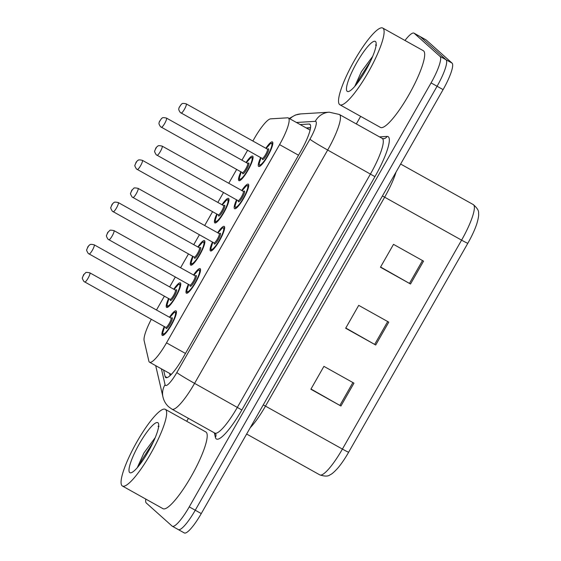 <?xml version="1.0" encoding="UTF-8"?>
<svg xmlns="http://www.w3.org/2000/svg" width="561" height="561" viewBox="0 0 561 561"><rect width="100%" height="100%" fill="white"/><g stroke="black" fill="none" stroke-linecap="round" stroke-linejoin="round"><path stroke-width="0.84" d="M197.858 247.001A14.06 2.854 119.2 0 1 204.442 240.613A14.06 2.854 119.2 0 1 204.555 240.69A14.06 2.854 119.2 0 1 199.926 254.561A14.06 2.854 119.2 0 1 190.74 265.164A14.06 2.854 119.2 0 1 190.635 265.094A14.06 2.854 119.2 0 1 192.718 256.209M221.953 204.758A14.06 2.854 119.2 0 1 228.544 198.37A14.06 2.854 119.2 0 1 228.65 198.447A14.06 2.854 119.2 0 1 224.021 212.317A14.06 2.854 119.2 0 1 214.835 222.92A14.06 2.854 119.2 0 1 214.73 222.85A14.06 2.854 119.2 0 1 216.812 213.958M246.048 162.508A14.06 2.854 119.2 0 1 252.639 156.126A14.06 2.854 119.2 0 1 252.745 156.203A14.06 2.854 119.2 0 1 248.116 170.074A14.06 2.854 119.2 0 1 238.93 180.677A14.06 2.854 119.2 0 1 238.825 180.6A14.06 2.854 119.2 0 1 240.907 171.715M173.763 289.245A14.06 2.854 119.2 0 1 180.347 282.856A14.06 2.854 119.2 0 1 180.46 282.933A14.06 2.854 119.2 0 1 175.831 296.804A14.06 2.854 119.2 0 1 166.645 307.407A14.06 2.854 119.2 0 1 166.54 307.337A14.06 2.854 119.2 0 1 168.623 298.452M193.531 275.023A14.06 2.854 119.2 0 1 200.123 268.642A14.06 2.854 119.2 0 1 200.228 268.719A14.06 2.854 119.2 0 1 195.6 282.583A14.06 2.854 119.2 0 1 186.413 293.193A14.06 2.854 119.2 0 1 186.308 293.115A14.06 2.854 119.2 0 1 188.391 284.231M217.626 232.78A14.06 2.854 119.2 0 1 224.218 226.399A14.06 2.854 119.2 0 1 224.323 226.476A14.06 2.854 119.2 0 1 219.702 240.339A14.06 2.854 119.2 0 1 210.515 250.949A14.06 2.854 119.2 0 1 210.403 250.872A14.06 2.854 119.2 0 1 212.486 241.987M241.721 190.537A14.06 2.854 119.2 0 1 248.313 184.155A14.06 2.854 119.2 0 1 248.418 184.232A14.06 2.854 119.2 0 1 243.797 198.096A14.06 2.854 119.2 0 1 234.61 208.706A14.06 2.854 119.2 0 1 234.498 208.629A14.06 2.854 119.2 0 1 236.581 199.744M265.816 148.293A14.06 2.854 119.2 0 1 272.408 141.912A14.06 2.854 119.2 0 1 272.513 141.989A14.06 2.854 119.2 0 1 267.892 155.853A14.06 2.854 119.2 0 1 258.705 166.463A14.06 2.854 119.2 0 1 258.6 166.386A14.06 2.854 119.2 0 1 260.676 157.501M169.436 317.267A14.06 2.854 119.2 0 1 176.028 310.885A14.06 2.854 119.2 0 1 176.133 310.962A14.06 2.854 119.2 0 1 171.505 324.826A14.06 2.854 119.2 0 1 162.318 335.436A14.06 2.854 119.2 0 1 162.213 335.359A14.06 2.854 119.2 0 1 164.296 326.474M151.33 319.237A26.36 5.344 -60.8 0 0 144.121 340.625L148.861 361.109A26.36 5.344 -60.8 0 0 149.373 362.083A26.36 5.344 -60.8 0 0 149.57 362.231A26.36 5.344 -60.8 0 0 166.505 342.855L279.567 144.626A26.36 5.344 -60.8 0 0 288.34 117.964A26.36 5.344 -60.8 0 0 287.632 117.817L270.619 118.848A26.36 5.344 -60.8 0 0 254.392 138.364L252.857 141.056M247.632 150.222L241.931 160.215M236.707 169.373L228.762 183.307M223.537 192.465L217.836 202.458M212.612 211.616L204.667 225.55M199.443 234.708L193.741 244.701M188.517 253.86L180.572 267.793M175.348 276.952L169.646 286.944M164.422 296.103L156.477 310.037M404.972 40.462A26.36 5.344 119.2 0 1 413.997 33.141L420.007 36.5A26.36 5.344 119.2 0 1 420.203 36.64L446.044 59.739A26.36 5.344 119.2 0 1 437.075 86.261L195.256 510.222A26.36 5.344 119.2 0 1 178.321 529.598L184.338 532.95A26.36 5.344 119.2 0 0 201.266 513.581L443.085 89.62A26.36 5.344 119.2 0 0 452.054 63.098L426.213 39.999A26.36 5.344 119.2 0 0 426.016 39.852L420.007 36.5A26.36 5.344 119.2 0 1 420.203 36.64L446.044 59.739A26.36 5.344 119.2 0 1 437.075 86.261L195.256 510.222A26.36 5.344 119.2 0 1 178.321 529.598A26.36 5.344 119.2 0 1 178.125 529.451M423.555 261.138L393.506 244.358L380.456 267.239L410.512 284.013L423.555 261.138M380.589 267.008L410.512 284.013M353.97 383.142L323.914 366.361L310.871 389.243L340.92 406.017L353.97 383.142M310.997 389.011L340.92 406.017M388.766 322.14L358.71 305.359L345.66 328.241L375.716 345.015L388.766 322.14M345.793 328.01L375.716 345.015M467.818 243.292A8.787 0.393 -150.3 0 1 461.584 240.143A35.147 7.125 -60.8 0 0 473.281 204.59C477.257 208.019 479.017 210.929 478.554 213.327C478.94 214.975 478.379 218.397 476.871 223.608A28.821 5.841 119.2 0 1 467.818 243.292L348.647 452.222A28.821 5.841 119.2 0 1 337.918 467.979C334.307 471.969 331.663 474.255 329.98 474.844C328.185 476.464 324.805 476.485 319.84 474.901A35.147 7.125 -60.8 0 0 342.413 449.073A8.787 0.393 29.7 0 0 348.647 452.222M163.609 370.064L165.095 376.487A26.36 5.344 -60.8 0 0 165.607 377.469A26.36 5.344 -60.8 0 0 165.804 377.609A26.36 5.344 -60.8 0 0 182.732 358.241L301.033 150.839A26.36 5.344 -60.8 0 0 309.805 124.177A26.36 5.344 -60.8 0 0 309.097 124.03L300.177 124.57M413.997 33.141A26.36 5.344 119.2 0 1 414.193 33.288L440.034 56.388A26.36 5.344 119.2 0 1 431.065 82.909L189.246 506.871A26.36 5.344 119.2 0 1 172.311 526.239A26.36 5.344 119.2 0 1 172.115 526.099L146.274 503A26.36 5.344 119.2 0 1 145.811 499.087M186.722 421.29L188.405 418.338M356.326 123.946L360.653 116.358M306.187 127.929L310.549 127.663M170.123 375.59L169.618 373.423M165.6 409.544A43.933 8.913 119.2 0 1 151.14 452.888A43.933 8.913 119.2 0 1 122.438 486.036A43.933 8.913 119.2 0 1 122.102 485.798A43.933 8.913 119.2 0 1 136.561 442.461A43.933 8.913 119.2 0 1 165.264 409.313A43.933 8.913 119.2 0 1 165.6 409.544M165.264 409.313L205.838 431.956A43.933 8.913 119.2 0 1 206.168 432.194A43.933 8.913 119.2 0 1 191.715 475.532A43.933 8.913 119.2 0 1 163.006 508.687L122.438 486.036M155.215 437.643L143.925 452.958L137.277 467.692M129.668 472.537A28.653 5.813 119.2 0 1 139.416 443.709A28.653 5.813 119.2 0 1 158.034 422.812A28.653 5.813 119.2 0 1 158.567 423.786A28.653 5.813 119.2 0 1 148.924 450.504A28.653 5.813 119.2 0 1 131.239 472.734A28.653 5.813 119.2 0 1 129.668 472.537M159.022 426.507L158.062 426.227L158.602 426.648M153.174 442.243L141.751 460.153L139.331 465.202M148.581 451.114L144.598 457.727M158.637 426.318L158.062 426.227M383.065 28.288A43.933 8.913 119.2 0 1 368.612 71.626A43.933 8.913 119.2 0 1 339.903 104.774A43.933 8.913 119.2 0 1 339.573 104.535A43.933 8.913 119.2 0 1 354.026 61.198A43.933 8.913 119.2 0 1 382.735 28.05A43.933 8.913 119.2 0 1 383.065 28.288M382.735 28.05L423.303 50.7A43.933 8.913 119.2 0 1 423.632 50.932A43.933 8.913 119.2 0 1 409.179 94.276A43.933 8.913 119.2 0 1 380.47 127.424L339.903 104.774M372.686 56.381L361.396 71.696L354.741 86.436M347.14 91.275A28.653 5.813 119.2 0 1 356.88 62.446A28.653 5.813 119.2 0 1 375.498 41.549A28.653 5.813 119.2 0 1 376.031 42.524A28.653 5.813 119.2 0 1 366.389 69.241A28.653 5.813 119.2 0 1 348.704 91.471A28.653 5.813 119.2 0 1 347.14 91.275M376.487 45.245L375.533 44.971L376.066 45.385M370.646 60.981L359.222 78.891L356.803 83.94M366.045 69.852L362.069 76.464M376.108 45.055L375.533 44.971M307.218 128.02A26.36 25.596 86.5 0 0 306.453 128.076L310.528 127.817M185.467 353.444L166.505 342.855M298.536 155.215L279.567 144.626M382.427 195.971A8.787 0.393 -150.3 0 1 384.65 197.191L265.479 406.122A35.147 7.125 119.2 0 1 250.234 427.727M396.024 172.129A35.147 7.125 119.2 0 1 384.65 197.191L461.584 240.143L342.413 449.073L265.479 406.122A8.787 0.393 -150.3 0 0 263.249 404.902M443.085 89.62L431.065 82.909M452.054 63.098L440.034 56.388M201.266 513.581L189.246 506.871M426.213 39.999L414.193 33.288M387.7 321.544L374.657 344.419M352.904 382.546L339.861 405.421M422.496 260.542L409.453 283.417M161.4 368.829L165.074 384.706A17.573 3.562 -60.8 0 0 165.418 385.358A17.573 3.562 -60.8 0 0 176.834 372.539L309.924 139.212A17.573 3.562 -60.8 0 0 315.906 121.527A17.573 3.562 -60.8 0 0 315.296 121.337L296.432 122.48M315.296 121.337A17.573 17.068 86.5 0 1 329.265 112.186L339.363 114.479A35.147 7.125 119.2 0 1 339.629 114.668A35.147 7.125 119.2 0 1 327.673 150.032L194.583 383.359A35.147 7.125 119.2 0 1 172.01 409.186L214.835 433.099A35.147 7.125 -60.8 0 0 237.408 407.265L370.498 173.938A35.147 7.125 -60.8 0 0 382.455 138.574A35.147 7.125 -60.8 0 0 382.188 138.385L383.535 138.714A4.397 4.264 -93.5 0 0 387.027 136.428A39.543 8.015 119.2 0 1 374.93 176.645L241.84 409.972L194.583 383.359A17.573 0.778 -150.3 0 1 176.834 372.539M241.84 409.972A39.543 8.015 119.2 0 1 216.153 438.814A39.543 8.015 119.2 0 1 215.382 437.342L214.337 432.819M379.502 136.884L387.027 136.428M309.924 139.212A17.573 0.778 -150.3 0 0 327.673 150.032L374.93 176.645M214.835 433.099L215.908 434.256A4.397 4.2 -13 0 1 215.382 437.342M329.265 112.186L300.759 113.911A17.573 17.068 86.5 0 0 289.904 118.834M165.074 384.706A17.573 16.795 167 0 0 162.985 397.062L155.706 365.653M167.136 377.623L165.095 376.487M310.296 124.703L309.097 124.03M164.639 326.663A12.3 2.496 -60.8 0 0 163.083 333.837A12.3 2.496 -60.8 0 0 171.077 324.861A12.3 2.496 -60.8 0 0 175.263 312.484A12.3 2.496 -60.8 0 0 169.78 317.456L174.169 312.442L176.35 312.07A13.184 2.672 119.2 0 1 176.449 312.14A13.184 2.672 119.2 0 1 176.463 312.154M171.119 318.304A6.15 1.248 119.2 0 1 172.22 317.821A6.15 1.248 119.2 0 1 170.123 324.013A6.15 1.248 119.2 0 1 166.133 328.501A6.15 1.248 119.2 0 1 166.063 327.365M165.811 327.315A5.273 1.066 -60.8 0 0 165.853 327.344A5.273 1.066 -60.8 0 0 169.296 323.367A5.273 1.066 -60.8 0 0 171.035 318.164A5.273 1.066 -60.8 0 0 170.993 318.136A5.273 1.066 -60.8 0 0 170.951 318.122M89.802 272.821A5.273 1.066 119.2 0 1 89.851 272.842A5.273 1.066 119.2 0 1 89.893 272.87A5.273 1.066 119.2 0 1 88.154 278.067A5.273 1.066 119.2 0 1 84.711 282.05A5.273 1.066 119.2 0 1 84.669 282.022M83.961 274.581L83.091 276.11L83.961 274.581M168.938 298.627L166.996 305.023L167.227 306.418L167.935 307.126A13.184 2.672 119.2 0 1 167.823 307.063A13.184 2.672 119.2 0 1 167.725 306.993M168.959 298.641A12.3 2.496 -60.8 0 0 167.409 305.808A12.3 2.496 -60.8 0 0 175.404 296.839A12.3 2.496 -60.8 0 0 179.583 284.455A12.3 2.496 -60.8 0 0 174.099 289.434M175.439 290.275A6.15 1.248 119.2 0 1 176.54 289.799A6.15 1.248 119.2 0 1 174.45 295.984A6.15 1.248 119.2 0 1 170.453 300.472A6.15 1.248 119.2 0 1 170.383 299.336M170.137 299.286A5.273 1.066 -60.8 0 0 170.179 299.315A5.273 1.066 -60.8 0 0 173.622 295.338A5.273 1.066 -60.8 0 0 175.355 290.142A5.273 1.066 -60.8 0 0 175.312 290.114A5.273 1.066 -60.8 0 0 175.27 290.093M94.122 244.792A5.273 1.066 119.2 0 1 94.178 244.813A5.273 1.066 119.2 0 1 94.213 244.841A5.273 1.066 119.2 0 1 92.481 250.045A5.273 1.066 119.2 0 1 89.038 254.021A5.273 1.066 119.2 0 1 88.996 253.993M87.411 248.081L88.28 246.56L87.411 248.081M188.734 284.42A12.3 2.496 -60.8 0 0 187.178 291.594A12.3 2.496 -60.8 0 0 195.172 282.618A12.3 2.496 -60.8 0 0 199.358 270.241A12.3 2.496 -60.8 0 0 193.875 275.213L198.264 270.199L200.445 269.827A13.184 2.672 119.2 0 1 200.543 269.897A13.184 2.672 119.2 0 1 200.558 269.911M195.214 276.061A6.15 1.248 119.2 0 1 196.315 275.577A6.15 1.248 119.2 0 1 194.218 281.769A6.15 1.248 119.2 0 1 190.228 286.257A6.15 1.248 119.2 0 1 190.158 285.121M189.906 285.072A5.273 1.066 -60.8 0 0 189.948 285.1A5.273 1.066 -60.8 0 0 193.391 281.124A5.273 1.066 -60.8 0 0 195.13 275.921A5.273 1.066 -60.8 0 0 195.088 275.893A5.273 1.066 -60.8 0 0 195.046 275.879M113.897 230.578A5.273 1.066 119.2 0 1 113.946 230.599A5.273 1.066 119.2 0 1 113.988 230.627A5.273 1.066 119.2 0 1 112.249 235.823A5.273 1.066 119.2 0 1 108.806 239.806A5.273 1.066 119.2 0 1 108.764 239.778M108.056 232.338L107.186 233.867L108.056 232.338M188.713 284.413L186.764 290.808L186.995 292.204L187.711 292.912A13.184 2.672 119.2 0 1 187.598 292.842A13.184 2.672 119.2 0 1 187.5 292.772M224.54 227.584A13.184 2.672 119.2 0 1 224.638 227.654A13.184 2.672 119.2 0 1 224.652 227.668L222.359 227.955L217.949 232.962M212.829 242.177A12.3 2.496 -60.8 0 0 211.273 249.35A12.3 2.496 -60.8 0 0 219.267 240.374A12.3 2.496 -60.8 0 0 223.453 227.997A12.3 2.496 -60.8 0 0 217.97 232.969M219.309 233.818A6.15 1.248 119.2 0 1 220.41 233.334A6.15 1.248 119.2 0 1 218.32 239.526A6.15 1.248 119.2 0 1 214.323 244.014A6.15 1.248 119.2 0 1 214.253 242.878M214.007 242.829A5.273 1.066 -60.8 0 0 214.043 242.857A5.273 1.066 -60.8 0 0 217.486 238.881A5.273 1.066 -60.8 0 0 219.225 233.678A5.273 1.066 -60.8 0 0 219.183 233.649A5.273 1.066 -60.8 0 0 219.141 233.628M137.992 188.335A5.273 1.066 119.2 0 1 138.041 188.356A5.273 1.066 119.2 0 1 138.083 188.384A5.273 1.066 119.2 0 1 136.344 193.58A5.273 1.066 119.2 0 1 132.901 197.563A5.273 1.066 119.2 0 1 132.866 197.535M132.151 190.095L131.281 191.624L132.151 190.095M212.808 242.17L210.866 248.565L211.09 249.961L211.806 250.669A13.184 2.672 119.2 0 1 211.693 250.599A13.184 2.672 119.2 0 1 211.595 250.529M248.635 185.34A13.184 2.672 119.2 0 1 248.733 185.41A13.184 2.672 119.2 0 1 248.754 185.425L246.454 185.712L242.043 190.719M235.922 208.412A13.184 2.672 119.2 0 1 235.788 208.355L234.961 206.322L236.903 199.926A12.3 2.496 -60.8 0 0 235.375 207.107A12.3 2.496 -60.8 0 0 243.362 198.131A12.3 2.496 -60.8 0 0 247.548 185.754A12.3 2.496 -60.8 0 0 242.064 190.726M243.404 191.574A6.15 1.248 119.2 0 1 244.505 191.091A6.15 1.248 119.2 0 1 242.415 197.283A6.15 1.248 119.2 0 1 238.418 201.771A6.15 1.248 119.2 0 1 238.348 200.635M238.102 200.586A5.273 1.066 -60.8 0 0 238.137 200.614A5.273 1.066 -60.8 0 0 241.581 196.638A5.273 1.066 -60.8 0 0 243.32 191.434A5.273 1.066 -60.8 0 0 243.278 191.406A5.273 1.066 -60.8 0 0 243.236 191.385M162.087 146.091A5.273 1.066 119.2 0 1 162.136 146.112A5.273 1.066 119.2 0 1 162.178 146.141A5.273 1.066 119.2 0 1 160.446 151.337A5.273 1.066 119.2 0 1 156.996 155.32A5.273 1.066 119.2 0 1 156.961 155.292M156.246 147.852L155.376 149.38L156.246 147.852M266.138 148.476L270.549 143.469L272.73 143.097A13.184 2.672 119.2 0 1 272.828 143.167A13.184 2.672 119.2 0 1 272.849 143.181M260.016 166.168A13.184 2.672 119.2 0 1 259.883 166.112L259.056 164.078L260.998 157.683A12.3 2.496 -60.8 0 0 259.47 164.864A12.3 2.496 -60.8 0 0 267.457 155.888A12.3 2.496 -60.8 0 0 271.643 143.511A12.3 2.496 -60.8 0 0 266.159 148.483M267.499 149.331A6.15 1.248 119.2 0 1 268.6 148.847A6.15 1.248 119.2 0 1 266.51 155.039A6.15 1.248 119.2 0 1 262.513 159.527A6.15 1.248 119.2 0 1 262.443 158.391M262.197 158.342A5.273 1.066 -60.8 0 0 262.232 158.37A5.273 1.066 -60.8 0 0 265.683 154.394A5.273 1.066 -60.8 0 0 267.415 149.191A5.273 1.066 -60.8 0 0 267.373 149.163A5.273 1.066 -60.8 0 0 267.331 149.142M186.182 103.848A5.273 1.066 119.2 0 1 186.231 103.869A5.273 1.066 119.2 0 1 186.273 103.897A5.273 1.066 119.2 0 1 184.541 109.093A5.273 1.066 119.2 0 1 181.091 113.077A5.273 1.066 119.2 0 1 181.056 113.041M180.34 105.608L179.471 107.137L180.34 105.608M193.054 256.398A12.3 2.496 -60.8 0 0 191.504 263.565A12.3 2.496 -60.8 0 0 199.499 254.589A12.3 2.496 -60.8 0 0 203.685 242.212A12.3 2.496 -60.8 0 0 198.194 247.191M199.534 248.032A6.15 1.248 119.2 0 1 200.635 247.555A6.15 1.248 119.2 0 1 198.545 253.74A6.15 1.248 119.2 0 1 194.548 258.228A6.15 1.248 119.2 0 1 194.478 257.092M194.232 257.043A5.273 1.066 -60.8 0 0 194.274 257.071A5.273 1.066 -60.8 0 0 197.717 253.095A5.273 1.066 -60.8 0 0 199.45 247.899A5.273 1.066 -60.8 0 0 199.414 247.864A5.273 1.066 -60.8 0 0 199.365 247.85M118.217 202.549A5.273 1.066 119.2 0 1 118.273 202.57A5.273 1.066 119.2 0 1 118.308 202.598A5.273 1.066 119.2 0 1 116.576 207.801A5.273 1.066 119.2 0 1 113.133 211.778A5.273 1.066 119.2 0 1 113.091 211.749M111.506 205.838L112.375 204.316L111.506 205.838M217.149 214.155A12.3 2.496 -60.8 0 0 215.599 221.322A12.3 2.496 -60.8 0 0 223.594 212.346A12.3 2.496 -60.8 0 0 227.78 199.968A12.3 2.496 -60.8 0 0 222.289 204.947M223.629 205.789A6.15 1.248 119.2 0 1 224.73 205.312A6.15 1.248 119.2 0 1 222.64 211.497A6.15 1.248 119.2 0 1 218.643 215.985A6.15 1.248 119.2 0 1 218.573 214.849M218.327 214.8A5.273 1.066 -60.8 0 0 218.369 214.828A5.273 1.066 -60.8 0 0 221.812 210.852A5.273 1.066 -60.8 0 0 223.544 205.649A5.273 1.066 -60.8 0 0 223.509 205.621A5.273 1.066 -60.8 0 0 223.46 205.607M142.312 160.306A5.273 1.066 119.2 0 1 142.368 160.327A5.273 1.066 119.2 0 1 142.403 160.355A5.273 1.066 119.2 0 1 140.671 165.558A5.273 1.066 119.2 0 1 137.228 169.534A5.273 1.066 119.2 0 1 137.186 169.506M135.601 163.595L136.47 162.073L135.601 163.595M240.227 180.397L239.512 179.688L239.281 178.293L241.223 171.897A12.3 2.496 -60.8 0 0 239.694 179.078A12.3 2.496 -60.8 0 0 247.689 170.102A12.3 2.496 -60.8 0 0 251.875 157.725A12.3 2.496 -60.8 0 0 246.384 162.704M247.731 163.546A6.15 1.248 119.2 0 1 248.825 163.062A6.15 1.248 119.2 0 1 246.735 169.254A6.15 1.248 119.2 0 1 242.738 173.742A6.15 1.248 119.2 0 1 242.668 172.606M242.422 172.557A5.273 1.066 -60.8 0 0 242.464 172.585A5.273 1.066 -60.8 0 0 245.907 168.609A5.273 1.066 -60.8 0 0 247.639 163.405A5.273 1.066 -60.8 0 0 247.604 163.377A5.273 1.066 -60.8 0 0 247.555 163.363M166.414 118.062A5.273 1.066 119.2 0 1 166.463 118.083A5.273 1.066 119.2 0 1 166.498 118.112A5.273 1.066 119.2 0 1 164.766 123.315A5.273 1.066 119.2 0 1 161.323 127.291A5.273 1.066 119.2 0 1 161.28 127.263M159.696 121.351L160.572 119.83L159.696 121.351M171.35 374.383L149.57 362.231M310.093 130.103L288.34 117.964M473.281 204.59L400.638 164.036M319.84 474.901L246.637 434.032M162.985 397.062C163.882 400.905 165.797 404.172 168.728 406.851L172.01 409.186M339.363 114.479L382.188 138.385M172.311 526.239L178.321 529.598M300.759 113.911L295.416 115.019L289.259 118.476M164.618 326.656L162.669 333.052L162.9 334.447L163.616 335.155M166.112 327.596L83.919 281.482C82.467 279.098 81.976 277.835 82.453 277.688L83.631 274.652L85.686 272.751C85.567 272.246 86.955 272.274 89.851 272.842L171.287 318.262M175.614 290.233L94.178 244.813C88.933 243.649 90.251 245.164 89.304 245.164L87.958 246.63L86.78 249.659C86.303 249.806 86.794 251.069 88.238 253.453L170.432 299.574M180.67 284.041L178.496 284.413L174.078 289.42M190.207 285.353L108.014 239.238C106.562 236.854 106.078 235.592 106.548 235.445L107.726 232.408L109.781 230.508C109.661 230.003 111.05 230.031 113.946 230.599L195.389 276.019M214.302 243.109L132.108 196.995C130.657 194.611 130.173 193.349 130.643 193.201L131.821 190.165L133.876 188.265C133.756 187.76 135.145 187.788 138.041 188.356L219.484 233.776M238.397 200.866L156.203 154.752C154.752 152.368 154.268 151.098 154.738 150.958L155.916 147.922L157.269 146.456C158.209 146.463 156.898 144.941 162.136 146.112L243.579 191.525M262.492 158.623L180.298 112.509C177.718 108.687 179.113 108.848 179.092 107.523L181.364 104.213C182.304 104.22 180.993 102.698 186.231 103.869L267.674 149.282M192.037 264.883L191.322 264.175L191.091 262.779L193.033 256.384M199.709 247.99L118.273 202.57C113.027 201.406 114.346 202.921 113.399 202.921L112.053 204.379L110.875 207.416C110.398 207.563 110.889 208.825 112.34 211.209L194.534 257.324M204.772 241.798L202.591 242.17L198.173 247.177M216.132 222.64L215.417 221.932L215.186 220.536L217.128 214.141M223.804 205.747L142.368 160.327C137.122 159.163 138.441 160.677 137.494 160.67L136.148 162.136L134.97 165.172C134.493 165.32 134.984 166.582 136.435 168.966L218.629 215.08M228.867 199.555L226.686 199.926L222.268 204.933M247.899 163.503L166.463 118.083C161.224 116.919 162.536 118.434 161.589 118.427L159.324 121.737C159.338 123.062 157.943 122.908 160.53 126.723L242.724 172.837M252.962 157.311L250.781 157.683L246.363 162.69"/></g></svg>
